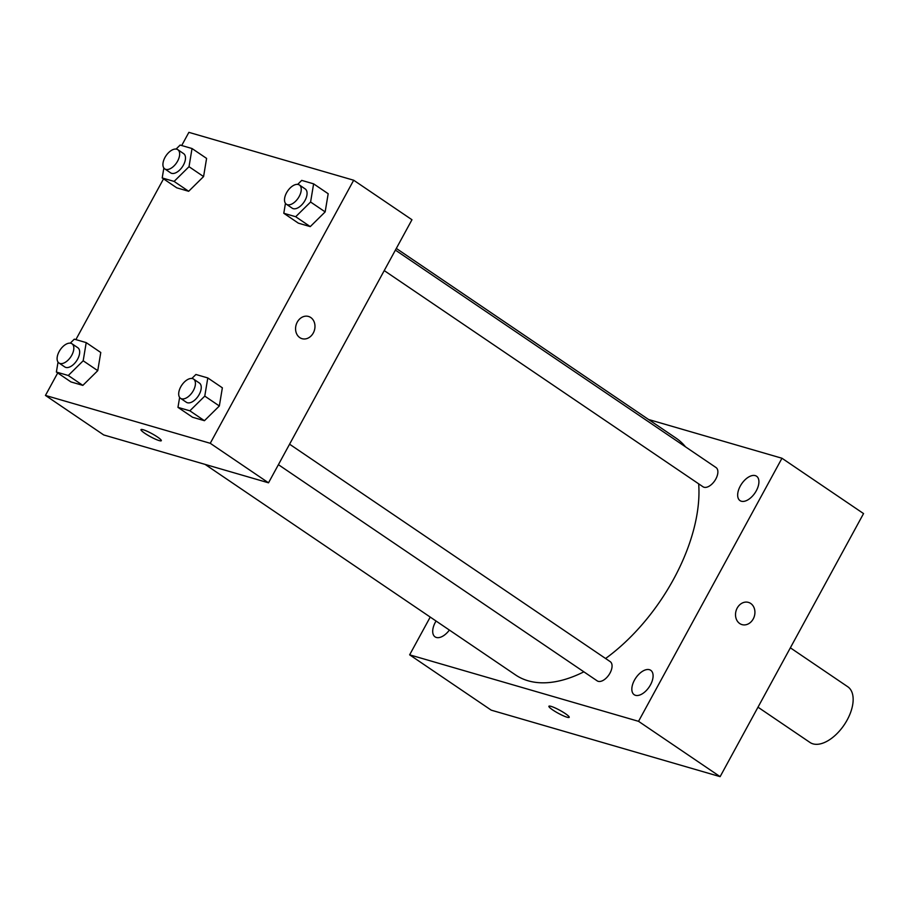 <?xml version="1.0" encoding="UTF-8"?>
<svg xmlns="http://www.w3.org/2000/svg" width="909" height="909" viewBox="0 0 909 909"><rect width="100%" height="100%" fill="white"/><g stroke="black" fill="none" stroke-linecap="round" stroke-linejoin="round"><path stroke-width="1.36" d="M757.992 707.191L809.999 742.46A33.656 18.419 -55.9 0 0 844.143 724.95A33.656 18.419 -55.9 0 0 847.779 686.761L790.364 647.822M648.549 419.492L781.967 458.25L863.55 513.574L720.121 776.65L491.224 710.156L409.641 654.832L430.23 617.075M755.265 475.623A14.737 8.067 -55.9 0 0 740.915 484.974A14.737 8.067 -55.9 0 0 740.017 500.62A14.737 8.067 -55.9 0 0 754.97 492.951A14.737 8.067 -55.9 0 0 756.561 476.225A14.737 8.067 -55.9 0 0 755.265 475.623M436.07 621.029A14.737 8.067 -55.9 0 0 435.059 636.857A14.737 8.067 -55.9 0 0 449.387 630.062M649.446 669.706A14.737 8.067 -55.9 0 0 635.084 679.068A14.737 8.067 -55.9 0 0 634.198 694.715A14.737 8.067 -55.9 0 0 649.14 687.045A14.737 8.067 -55.9 0 0 650.742 670.308A14.737 8.067 -55.9 0 0 649.446 669.706M781.967 458.25L638.538 721.326L720.121 776.65M638.538 721.326L409.641 654.832M565.353 713.622A11.567 1.693 -151.4 0 0 554.967 707.861A11.567 1.693 -151.4 0 0 548.9 706.248A11.567 1.693 -151.4 0 0 558.251 713.27A11.567 1.693 -151.4 0 0 569.216 717.326A11.567 1.693 -151.4 0 0 565.353 713.622M548.9 706.248A11.567 1.693 -151.4 0 0 558.251 713.27A11.567 1.693 -151.4 0 0 569.216 717.326M748.437 602.394A11.567 9.533 -73.8 0 1 753.231 618.938A11.567 9.533 -73.8 0 1 741.994 624.608A11.567 9.533 -73.8 0 1 736.063 610.837A11.567 9.533 -73.8 0 1 748.448 602.394A11.567 9.533 -73.8 0 1 753.231 618.938A11.567 9.533 -73.8 0 1 741.983 624.608M384.234 270.598L702.998 486.769A11.612 6.352 -55.9 0 0 714.769 480.725A11.612 6.352 -55.9 0 0 716.031 467.544L395.404 250.111M278.415 464.681L597.179 680.852A11.612 6.352 -55.9 0 0 608.95 674.819A11.612 6.352 -55.9 0 0 610.212 661.638L289.585 444.194M205.093 464.397L515.528 674.921A143.031 78.299 -55.9 0 0 583.862 671.831M605.576 658.502A143.031 78.299 -55.9 0 0 698.669 483.838M685.545 446.876A143.031 78.299 -55.9 0 0 676.08 438.161L396.313 248.43M181.698 145.52L188.879 132.35L353.681 180.232L411.959 219.739L268.519 482.815L103.717 434.945L45.45 395.426L57.71 372.94M353.681 180.232L210.252 443.297L268.519 482.815M210.252 443.297L45.45 395.426M144.861 433.343A11.567 1.693 28.6 0 1 140.997 429.627A11.567 1.693 28.6 0 1 151.973 433.684A11.567 1.693 28.6 0 1 161.313 440.706A11.567 1.693 28.6 0 1 155.246 439.092A11.567 1.693 28.6 0 1 144.861 433.343M297.675 184.391L301.72 180.391L313.616 183.845L328.183 193.731L325.161 211.899L310.253 226.614L298.357 223.16L310.253 226.614L325.161 211.899L310.594 202.014L295.686 216.728L283.79 213.274L285.449 203.321M70.266 343.159L74.311 339.159L86.207 342.613L100.774 352.499L97.752 370.667L82.844 385.382L70.947 381.928L82.844 385.382L97.752 370.667L83.185 360.782L68.277 375.497L56.381 372.042L58.04 362.089M75.879 339.614L163.529 178.857M191.856 378.474L195.901 374.485L207.797 377.939L222.364 387.813L219.342 405.982L204.434 420.697L192.538 417.242L204.434 420.697L219.342 405.982L204.775 396.108L189.867 410.823L177.971 407.368L179.63 397.415M176.085 149.065L180.13 145.065L192.026 148.531L206.593 158.405L203.582 176.573L188.663 191.288L176.778 187.833L188.663 191.288L203.582 176.573L189.015 166.699L174.096 181.414L162.2 177.959L163.859 167.995M308.503 316.457A11.567 9.533 -73.8 0 1 313.287 333.001A11.567 9.533 -73.8 0 1 302.049 338.682A11.567 9.533 -73.8 0 1 296.118 324.911A11.567 9.533 -73.8 0 1 308.503 316.457A11.567 9.533 -73.8 0 1 313.287 333.001A11.567 9.533 -73.8 0 1 302.049 338.682M161.313 440.706A11.567 1.693 28.6 0 1 155.246 439.081A11.567 1.693 28.6 0 1 144.872 433.332A11.567 1.693 28.6 0 1 141.009 429.627M192.026 148.531L189.015 166.699M164.768 168.892L170.597 172.846A11.612 6.352 -55.9 0 0 182.379 166.813A11.612 6.352 -55.9 0 0 183.629 153.632L177.8 149.678A11.612 6.352 -55.9 0 0 164.972 157.45A11.612 6.352 -55.9 0 0 164.768 168.892A11.612 6.352 -55.9 0 0 176.551 162.859A11.612 6.352 -55.9 0 0 177.8 149.678M174.096 181.414L188.663 191.288M162.2 177.959L176.778 187.833M206.593 158.405L203.582 176.573M313.616 183.845L310.594 202.014M286.358 204.218L292.187 208.172A11.612 6.352 -55.9 0 0 303.97 202.128A11.612 6.352 -55.9 0 0 305.219 188.958L299.391 185.004A11.612 6.352 -55.9 0 0 286.562 192.776A11.612 6.352 -55.9 0 0 286.358 204.218A11.612 6.352 -55.9 0 0 298.141 198.185A11.612 6.352 -55.9 0 0 299.391 185.004M295.686 216.728L310.253 226.614M283.79 213.274L298.357 223.16M328.183 193.731L325.161 211.899M86.207 342.613L83.185 360.782M58.949 362.986L64.778 366.941A11.612 6.352 -55.9 0 0 76.561 360.896A11.612 6.352 -55.9 0 0 77.81 347.715L71.981 343.772A11.612 6.352 -55.9 0 0 59.153 351.544A11.612 6.352 -55.9 0 0 58.949 362.986A11.612 6.352 -55.9 0 0 70.732 356.942A11.612 6.352 -55.9 0 0 71.981 343.772M68.277 375.497L82.844 385.382M56.381 372.042L70.947 381.928M100.774 352.499L97.752 370.667M207.797 377.939L204.775 396.108M180.539 398.312L186.368 402.267A11.612 6.352 -55.9 0 0 198.139 396.222A11.612 6.352 -55.9 0 0 199.401 383.041L193.572 379.087A11.612 6.352 -55.9 0 0 180.743 386.87A11.612 6.352 -55.9 0 0 180.539 398.312A11.612 6.352 -55.9 0 0 192.322 392.268A11.612 6.352 -55.9 0 0 193.572 379.087M189.867 410.823L204.434 420.697M177.971 407.368L192.538 417.242M222.364 387.813L219.342 405.982"/></g></svg>
